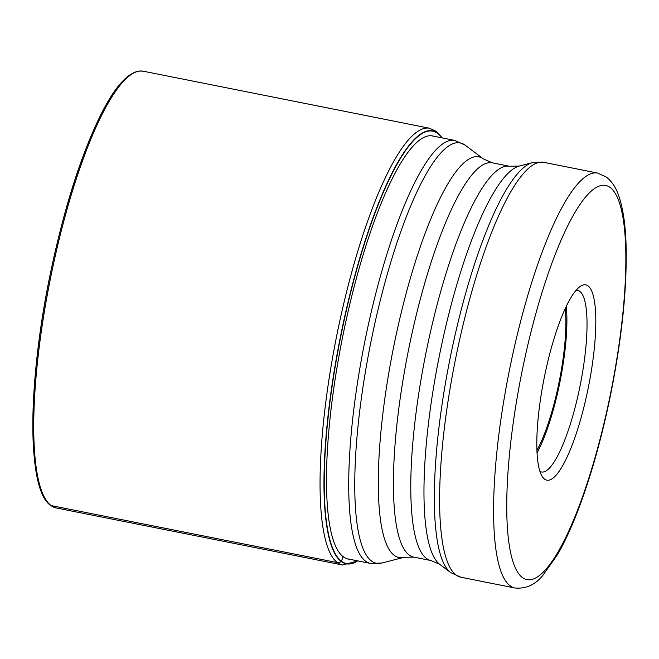 <?xml version="1.0" encoding="UTF-8"?>
<svg xmlns="http://www.w3.org/2000/svg" width="659" height="659" viewBox="0 0 659 659"><rect width="100%" height="100%" fill="white"/><g stroke="black" fill="none" stroke-linecap="round" stroke-linejoin="round"><path stroke-width="0.99" d="M441.892 137.846A220.485 49.977 -78.7 0 0 437.757 133.464A220.485 49.977 101.3 0 0 345.571 313.89A220.485 49.977 101.3 0 0 341.37 561.18L343.265 556.666M357.623 560.858A220.485 49.977 -78.7 0 1 341.37 561.18L341.123 561.427A220.773 50.043 -78.7 0 1 345.332 313.808A220.773 50.043 -78.7 0 1 437.642 133.143A220.773 50.043 -78.7 0 1 442.016 137.871M586.172 397.632A99.591 22.571 101.3 0 0 588.067 285.932A99.591 22.571 101.3 0 0 580.077 286.517A99.591 22.571 101.3 0 0 546.435 367.425A99.591 22.571 101.3 0 0 542.225 476.49A99.591 22.571 101.3 0 0 544.532 479.126A99.591 22.571 101.3 0 0 586.172 397.632M539.952 471.383A92.573 20.981 101.3 0 0 541.517 471.984A92.573 20.981 101.3 0 0 578.075 395.235A92.573 20.981 101.3 0 0 579.838 291.402A92.573 20.981 101.3 0 0 577.688 290.405A92.573 20.981 101.3 0 0 576.015 290.364M566.254 306.353A92.573 20.981 -78.7 0 1 537.069 452.873M536.953 450.385A89.072 20.19 101.3 0 0 565.191 308.61M49.993 503.929A1.4 1.359 -52.8 0 0 51.031 505.56L337.35 562.597A4.209 4.078 -52.8 0 0 341.123 561.427A220.773 50.043 -78.7 0 0 357.746 560.883M349.534 559.244A215.732 48.898 -78.7 0 1 343.24 556.74A215.732 48.898 101.3 0 1 345.423 323.536A215.732 48.898 101.3 0 1 433.803 136.24M45.38 498.855A221.267 50.15 -78.7 0 1 49.178 279.515A221.267 50.15 -78.7 0 1 129.724 75.456M51.031 505.56A222.676 50.471 101.3 0 0 56.196 507.957L50.488 505.313C27.044 489.752 27.381 386.347 49.4 278.222C63.544 209.405 81.032 154.198 101.865 112.623C112.137 92.548 125.284 73.133 139.378 71.007L143.209 71.197A222.676 50.471 101.3 0 0 52.671 267.735A222.676 50.471 101.3 0 0 51.031 505.56M56.196 507.957L342.515 565.002A222.676 50.471 -78.7 0 1 337.35 562.597A222.676 50.471 -78.7 0 1 338.99 324.772A222.676 50.471 -78.7 0 1 429.528 128.233L143.209 71.197M346.996 558.741L370.465 563.412A215.658 48.881 -78.7 0 1 365.457 561.089A215.658 48.881 -78.7 0 1 365.44 561.073A215.658 48.881 -78.7 0 1 367.063 330.703A215.658 48.881 -78.7 0 1 454.735 140.408L431.266 135.729M465.114 145.137A214.348 48.585 101.3 0 0 465.065 145.095A214.348 48.585 101.3 0 0 375.482 320.612A214.348 48.585 101.3 0 0 371.388 560.924A214.348 48.585 101.3 0 0 381.8 563.041L370.465 563.412M509.605 166.266L519.243 166.068A204.306 46.303 101.3 0 0 439.1 357.063A204.306 46.303 101.3 0 0 439.833 564.401A204.306 46.303 101.3 0 0 439.85 564.417A204.306 46.303 101.3 0 0 439.882 564.433L431.06 560.562A201.02 45.562 -78.7 0 1 426.414 558.404A201.02 45.562 -78.7 0 1 426.389 558.387A201.02 45.562 -78.7 0 1 427.872 343.693A201.02 45.562 -78.7 0 1 509.605 166.266L492.257 162.814A201.02 45.562 101.3 0 0 410.524 340.233A201.02 45.562 101.3 0 0 409.041 554.936A201.02 45.562 101.3 0 0 409.066 554.952A201.02 45.562 101.3 0 0 413.712 557.102L404.074 557.3A204.306 46.303 -78.7 0 1 394.189 555.315A204.306 46.303 -78.7 0 1 394.173 555.298A204.306 46.303 -78.7 0 1 398.044 326.279A204.306 46.303 -78.7 0 1 483.434 158.934A204.306 46.303 -78.7 0 1 483.467 158.951M439.932 564.475A204.306 46.303 101.3 0 1 439.882 564.433L450.715 572.597A210.229 47.646 -78.7 0 1 450.665 572.556A210.229 47.646 -78.7 0 1 450.641 572.539A210.229 47.646 -78.7 0 1 449.924 359.163A210.229 47.646 -78.7 0 1 532.373 162.682L543.609 162.312A211.539 47.942 101.3 0 0 457.61 348.973A211.539 47.942 101.3 0 0 456.02 574.945A211.539 47.942 101.3 0 0 456.036 574.961A211.539 47.942 101.3 0 0 460.946 577.243L514.926 587.993A211.539 47.942 -78.7 0 1 510.008 585.711A211.539 47.942 -78.7 0 1 509.984 585.686A211.539 47.942 -78.7 0 1 511.59 359.699A211.539 47.942 -78.7 0 1 597.581 173.062L543.609 162.312M610.242 187.551A201.02 45.562 -78.7 0 1 610.267 187.576A201.02 45.562 -78.7 0 1 606.387 413.086A201.02 45.562 -78.7 0 1 522.365 577.506A201.02 45.562 -78.7 0 1 522.332 577.49A201.02 45.562 -78.7 0 1 526.212 351.98A201.02 45.562 -78.7 0 1 610.242 187.551M342.515 565.002L357.903 560.916M429.528 128.233L436.324 131.363L442.173 137.904M404.074 557.3L381.8 563.041M492.257 162.814L483.434 158.934L465.065 145.095L454.735 140.408M519.243 166.068L532.373 162.682M450.715 572.597L460.946 577.243M431.06 560.562L413.712 557.102M514.926 587.993C525.8 588.998 535.059 584.871 542.686 575.612L557.662 554.433C564.854 541.887 571.905 526.492 578.808 508.262C591.568 474.274 602.301 435.739 611.017 392.657C622.187 336.016 627.203 286.574 626.05 244.324C625.391 223.731 622.854 207.28 618.422 194.973C615.877 187.518 611.923 181.579 606.56 177.172L597.581 173.062"/></g></svg>
